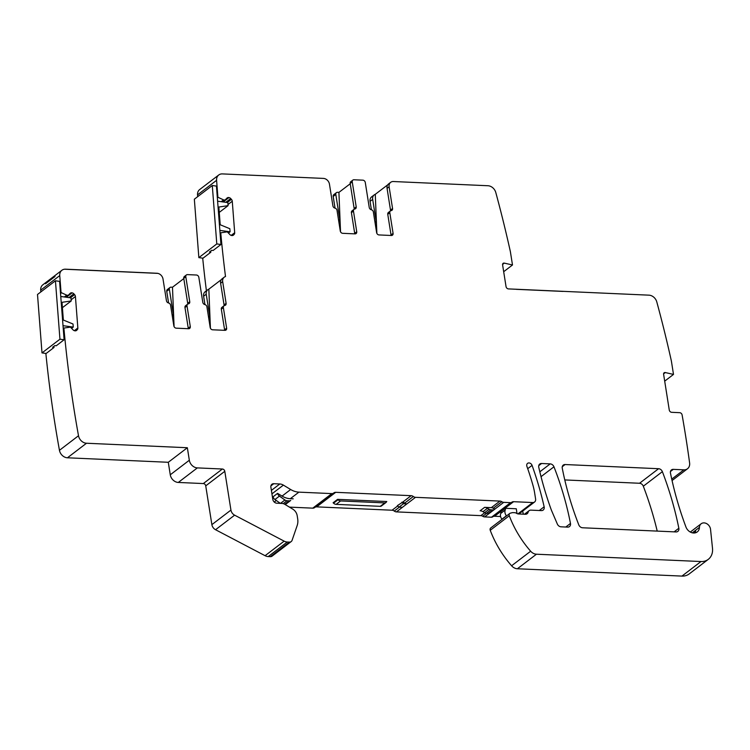 <?xml version="1.0" encoding="UTF-8"?>
<svg xmlns="http://www.w3.org/2000/svg" width="750" height="750" viewBox="0 0 750 750"><rect width="100%" height="100%" fill="white"/><g stroke="black" fill="none" stroke-linecap="round" stroke-linejoin="round"><path stroke-width="1.12" d="M663.581 373.894L665.334 372.562A1.978 1.584 -127.4 0 0 663.609 374.278L669.263 410.016A2.372 1.903 -127.4 0 0 671.672 412.312L679.706 412.678A2.372 1.903 52.6 0 1 682.106 414.928A1178.128 946.472 -127.4 0 1 689.587 462.787A1178.128 946.472 -127.4 0 1 689.606 462.966A7.894 6.347 -127.4 0 1 687.516 468.75A7.894 6.347 -127.4 0 1 683.888 469.838L671.737 479.119M63.253 328.762L63.909 328.256A1192.753 958.219 -127.4 0 0 78.506 435.75A7.894 6.347 -127.4 0 0 86.494 443.241L187.35 447.731L189.328 460.238A7.894 6.347 -127.4 0 0 197.353 467.897L222.384 469.012A2.372 1.903 -127.4 0 1 224.794 471.309L230.934 510.084A5.925 4.753 -127.4 0 0 234.609 515.166L284.147 541.144A7.894 6.347 -127.4 0 0 287.269 542.025L289.369 542.119A3.947 3.169 -127.4 0 0 291.188 541.575A3.947 3.169 -127.4 0 0 292.087 540.3L297.159 525.591A15.797 12.684 -127.4 0 0 297.675 518.756L297.178 515.634A7.894 6.347 -127.4 0 0 292.744 509.109L284.859 504.347A6.319 5.072 -127.4 0 0 281.991 503.438L276.825 503.203A3.947 3.169 -127.4 0 1 272.812 499.378L270.891 487.238A3.947 3.169 -127.4 0 1 271.922 484.256A3.947 3.169 -127.4 0 1 273.741 483.713L279.797 483.984A7.894 6.347 -127.4 0 1 283.387 485.119L290.663 489.516A18.159 14.588 -127.4 0 0 298.903 492.141L331.828 493.603A3.947 3.169 -127.4 0 0 333.637 493.059A3.947 3.169 -127.4 0 0 333.769 492.956A3.947 3.169 -127.4 0 1 333.891 492.853A3.947 3.169 -127.4 0 1 335.709 492.319L411.141 495.675A3.947 3.169 -127.4 0 1 413.316 496.5A3.947 3.169 -127.4 0 0 415.491 497.325L499.931 501.084A3.947 3.169 -127.4 0 1 501.825 501.722A3.947 3.169 -127.4 0 0 503.719 502.35L510.572 502.659A2.372 1.903 -127.4 0 0 511.659 502.331A2.372 1.903 -127.4 0 0 511.706 502.294A3.947 3.169 -127.4 0 1 511.781 502.238A3.947 3.169 -127.4 0 1 513.6 501.694L532.753 502.547A3.947 3.169 -127.4 0 0 534.572 502.013A3.947 3.169 -127.4 0 0 535.603 499.022L534.656 493.031A63.169 50.747 -127.4 0 0 532.847 484.913A270.45 217.266 -127.4 0 0 526.903 466.378A3.159 2.541 -127.4 0 1 527.569 463.369A3.159 2.541 -127.4 0 1 532.059 465.375A315.853 253.744 -127.4 0 1 544.153 506.803A3.947 3.169 -127.4 0 1 543.169 510.066A3.947 3.169 -127.4 0 1 541.359 510.6L530.925 510.141A3.947 3.169 -127.4 0 0 529.106 510.675A3.947 3.169 -127.4 0 0 528.131 512.203A3.947 3.169 -127.4 0 1 527.147 513.731A3.947 3.169 -127.4 0 1 525.337 514.275L518.494 513.966A3.947 3.169 -127.4 0 1 516.984 513.553L515.728 512.916A1.978 1.584 -127.4 0 0 514.969 512.719L513 512.625A3.947 3.169 -127.4 0 0 512.137 512.709L510.347 513.169A2.372 1.903 -127.4 0 0 509.775 513.441A2.372 1.903 -127.4 0 0 509.297 515.747A94.753 76.125 -127.4 0 0 530.653 551.222A7.894 6.347 -127.4 0 0 536.447 554.212L700.997 561.534A15.797 12.684 -127.4 0 0 708.253 559.378A15.797 12.684 -127.4 0 0 712.5 548.297L710.541 529.359A6.319 5.072 -127.4 0 0 706.912 523.781A6.319 5.072 -127.4 0 0 701.175 523.753A6.319 5.072 -127.4 0 0 699.441 527.362A7.987 6.412 -127.4 0 1 697.256 531.919A7.987 6.412 -127.4 0 1 685.931 526.969A315.853 253.744 -127.4 0 1 670.462 473.062A3.947 3.169 -127.4 0 1 671.456 469.903A3.947 3.169 -127.4 0 1 673.275 469.359L683.888 469.838M522.619 511.134A315.853 253.744 -127.4 0 1 523.387 514.181M492.825 516.722A3.947 3.169 -127.4 0 1 494.541 516.253L500.578 516.516M511.613 502.369L492.647 516.853A2.372 1.903 -127.4 0 1 492.6 516.891A2.372 1.903 -127.4 0 1 491.512 517.209L484.659 516.909A3.947 3.169 -127.4 0 1 482.766 516.272A3.947 3.169 -127.4 0 0 480.872 515.644L396.431 511.884A3.947 3.169 -127.4 0 1 394.256 511.059A3.947 3.169 -127.4 0 0 392.081 510.225L316.65 506.869A3.947 3.169 -127.4 0 0 315.019 507.281M333.506 493.162L314.709 507.516A3.947 3.169 -127.4 0 1 314.578 507.619A3.947 3.169 -127.4 0 1 312.769 508.153L289.444 507.122M291.188 541.575L272.128 556.125A3.947 3.169 -127.4 0 1 270.309 556.669L268.209 556.575A7.894 6.347 -127.4 0 1 265.087 555.694L215.55 529.725A5.925 4.753 -127.4 0 1 211.875 524.634L205.734 485.859A2.372 1.903 -127.4 0 0 203.325 483.562L178.294 482.447A7.894 6.347 -127.4 0 1 170.269 474.788L168.291 462.281L187.35 447.731M86.494 443.241L67.434 457.791L168.291 462.281M67.434 457.791A7.894 6.347 -127.4 0 1 59.447 450.309A1192.753 958.219 -127.4 0 1 45.863 353.428M63.909 328.256A0.787 0.638 -127.4 0 1 64.266 328.003L70.434 327.131L73.003 329.803A2.766 2.222 -127.4 0 0 74.775 330.787L75.019 330.825A2.766 2.222 -127.4 0 0 76.5 330.459A2.766 2.222 -127.4 0 0 76.678 330.309L77.278 329.7A2.766 2.222 -127.4 0 0 77.85 327.994L74.325 330.684M64.472 296.981L66.806 295.2L68.203 295.312L70.191 293.334A2.766 2.222 -127.4 0 1 70.369 293.184A2.766 2.222 -127.4 0 1 71.85 292.819L72.084 292.856A2.766 2.222 -127.4 0 1 73.866 293.841L74.578 294.619A2.766 2.222 -127.4 0 1 75.422 296.522L77.85 327.994M66.806 295.2L61.547 292.772A0.787 0.638 -127.4 0 1 61.012 292.013L59.747 275.597A7.894 6.347 -127.4 0 1 61.884 270.272A7.894 6.347 -127.4 0 1 64.556 269.222L157.838 273.375A5.925 4.753 -127.4 0 1 163.012 279.009L166.444 300.712A2.372 1.903 52.6 0 0 168.506 302.963A2.372 1.903 -127.4 0 1 170.569 305.212L173.841 325.875A2.372 1.903 52.6 0 0 176.241 328.172L188.588 328.725A2.372 1.903 52.6 0 0 189.675 328.397A2.372 1.903 52.6 0 0 190.294 326.606L187.022 305.944A2.372 1.903 -127.4 0 1 187.641 304.153A2.372 1.903 -127.4 0 1 188.391 303.844A2.372 1.903 52.6 0 0 189.141 303.534A2.372 1.903 52.6 0 0 189.759 301.744L185.803 276.731A2.372 1.903 -127.4 0 1 186.422 274.941A2.372 1.903 -127.4 0 1 187.509 274.622L196.425 275.016A2.372 1.903 52.6 0 1 198.834 277.312L202.791 302.325A2.372 1.903 -127.4 0 0 204.853 304.575A2.372 1.903 52.6 0 1 206.916 306.834L210.188 327.488A2.372 1.903 -127.4 0 0 212.587 329.794L224.934 330.338A2.372 1.903 -127.4 0 0 226.022 330.019A2.372 1.903 -127.4 0 0 226.641 328.228L224.588 329.794A2.372 1.903 -127.4 0 1 224.606 330.328M40.828 291.947L40.688 290.156A7.894 6.347 -127.4 0 1 42.825 284.822L61.884 270.272M188.259 328.706A2.372 1.903 52.6 0 0 188.241 328.172L184.969 307.519A2.372 1.903 -127.4 0 1 185.588 305.728L187.641 304.153M187.697 304.116A2.372 1.903 52.6 0 0 187.706 303.319L183.75 278.306A2.372 1.903 -127.4 0 1 184.369 276.516L186.422 274.941M183.797 278.597L172.481 287.241L171.066 287.175A2.372 1.903 -127.4 0 0 169.978 287.503L167.363 289.5A2.372 1.903 -127.4 0 0 166.744 291.291L169.359 289.294A2.372 1.903 -127.4 0 1 169.978 287.503M221.325 201.703L223.65 199.922L225.047 200.034L227.034 198.056A2.766 2.222 -127.4 0 1 227.213 197.897A2.766 2.222 -127.4 0 1 228.694 197.541L228.938 197.578A2.766 2.222 -127.4 0 1 230.709 198.553L231.422 199.341A2.766 2.222 -127.4 0 1 232.266 201.244L234.694 232.716A2.766 2.222 -127.4 0 1 234.122 234.422L233.522 235.031A2.766 2.222 -127.4 0 1 233.344 235.181A2.766 2.222 -127.4 0 1 231.862 235.547L231.619 235.509A2.766 2.222 -127.4 0 1 229.847 234.525L227.287 231.853L220.744 232.8A1192.753 958.219 -127.4 0 0 225.478 276.309A1192.753 958.219 -127.4 0 0 225.506 276.544A5.925 4.753 52.6 0 0 224.222 277.191A5.925 4.753 52.6 0 0 222.675 281.663L226.106 303.366A2.372 1.903 -127.4 0 1 225.488 305.156A2.372 1.903 -127.4 0 1 224.738 305.466A2.372 1.903 52.6 0 0 223.987 305.775L221.934 307.341A2.372 1.903 52.6 0 0 221.316 309.131L224.588 329.794M223.987 305.775A2.372 1.903 52.6 0 0 223.369 307.566L226.641 328.228M226.106 303.366L224.053 304.931A2.372 1.903 -127.4 0 1 224.034 305.738M224.053 304.931L220.612 283.238L222.675 281.663M207.778 289.744L205.162 291.741A5.925 4.753 52.6 0 0 203.616 296.222L206.231 294.216A5.925 4.753 52.6 0 1 207.778 289.744A5.925 4.753 52.6 0 1 208.837 289.172L221.334 279.628M224.222 277.191L222.169 278.756A5.925 4.753 52.6 0 0 220.612 283.238M206.409 290.794A1192.753 958.219 -127.4 0 1 202.706 258.15M220.744 232.8L220.087 233.306M223.65 199.922L217.903 197.259L217.341 197.691M354.713 233.859A2.372 1.903 52.6 0 0 354.684 233.325L356.737 231.75A2.372 1.903 52.6 0 1 356.119 233.541A2.372 1.903 52.6 0 1 355.031 233.869L342.694 233.316A2.372 1.903 52.6 0 1 340.284 231.019L337.013 210.366A2.372 1.903 -127.4 0 0 334.95 208.106A2.372 1.903 52.6 0 1 332.897 205.856L329.456 184.153A5.925 4.753 -127.4 0 0 323.438 178.406L222.356 173.906A7.894 6.347 -127.4 0 0 218.737 174.994A7.894 6.347 -127.4 0 0 216.591 180.319L217.903 197.259M216.591 180.319L197.531 194.878L197.672 196.669M197.531 194.878A7.894 6.347 -127.4 0 1 199.678 189.544L218.737 174.994M354.684 233.325L351.412 212.662A2.372 1.903 -127.4 0 1 352.031 210.872L354.094 209.306A2.372 1.903 -127.4 0 1 354.844 208.997A2.372 1.903 52.6 0 0 355.594 208.688A2.372 1.903 52.6 0 0 356.212 206.897L352.247 181.884A2.372 1.903 -127.4 0 1 352.866 180.094A2.372 1.903 -127.4 0 1 353.953 179.766L362.869 180.169A2.372 1.903 52.6 0 1 365.278 182.466L369.234 207.478A2.372 1.903 -127.4 0 0 371.297 209.728A2.372 1.903 52.6 0 1 373.359 211.978L376.631 232.641A2.372 1.903 -127.4 0 0 379.041 234.938L391.378 235.491A2.372 1.903 -127.4 0 0 392.466 235.162A2.372 1.903 -127.4 0 0 393.084 233.372L391.031 234.938A2.372 1.903 -127.4 0 1 391.059 235.472M356.737 231.75L353.466 211.097A2.372 1.903 -127.4 0 1 354.094 209.306M354.141 209.269A2.372 1.903 52.6 0 0 354.15 208.463L350.194 183.45A2.372 1.903 -127.4 0 1 350.812 181.659L352.866 180.094M350.241 183.75L338.925 192.384L337.509 192.328A2.372 1.903 -127.4 0 0 336.422 192.647L333.806 194.644A2.372 1.903 -127.4 0 0 333.188 196.434L335.803 194.438A2.372 1.903 -127.4 0 1 336.422 192.647M503.681 271.706L512.494 264.984L510.375 251.644A1178.128 946.472 -127.4 0 0 495.788 192.497A7.894 6.347 -127.4 0 0 487.959 185.738L393.384 181.528A5.925 4.753 52.6 0 0 390.666 182.334A5.925 4.753 52.6 0 0 389.119 186.816L392.559 208.509A2.372 1.903 -127.4 0 1 391.931 210.309A2.372 1.903 -127.4 0 1 391.181 210.609A2.372 1.903 52.6 0 0 390.431 210.919L388.378 212.494A2.372 1.903 52.6 0 0 387.759 214.284L391.031 234.938M390.431 210.919A2.372 1.903 52.6 0 0 389.812 212.709L393.084 233.372M392.559 208.509L390.497 210.084A2.372 1.903 -127.4 0 1 390.487 210.881M390.497 210.084L387.066 188.381L389.119 186.816M387.778 184.781L375.281 194.316A5.925 4.753 52.6 0 0 374.222 194.887A5.925 4.753 52.6 0 0 372.675 199.369L376.125 221.128A2.372 1.903 52.6 0 1 375.506 222.919A2.372 1.903 52.6 0 1 375.122 223.134M390.666 182.334L388.612 183.9A5.925 4.753 52.6 0 0 387.066 188.381M374.222 194.887L371.606 196.884A5.925 4.753 52.6 0 0 370.059 201.366L372.675 199.369M664.697 381.141L673.5 374.419L671.391 361.069A1178.128 946.472 -127.4 0 0 656.794 301.922A7.894 6.347 -127.4 0 0 648.966 295.162L508.453 288.909A2.372 1.903 52.6 0 1 506.044 286.613L502.594 264.853A1.978 1.584 -127.4 0 1 504.319 263.128L512.494 264.984M665.334 372.562L673.5 374.419M692.944 532.95L695.653 530.887A7.987 6.412 -127.4 0 1 695.053 532.903M708.253 559.378L689.194 573.928A15.797 12.684 -127.4 0 1 681.938 576.094L517.388 568.762A7.894 6.347 -127.4 0 1 511.594 565.772A94.753 76.125 -127.4 0 1 490.237 530.297A2.372 1.903 -127.4 0 1 490.716 527.991L509.775 513.441M541.566 463.5L550.2 463.884A3.947 3.169 -127.4 0 1 553.959 466.8A292.162 234.713 -127.4 0 1 570.478 523.444A3.947 3.169 -127.4 0 1 569.466 526.575A3.947 3.169 -127.4 0 1 567.656 527.109L561.047 526.819A3.947 3.169 -127.4 0 1 557.334 524.034L551.784 511.078A31.584 25.378 -127.4 0 1 550.969 509.006A315.853 253.744 -127.4 0 1 538.772 467.297A3.947 3.169 -127.4 0 1 539.756 464.034A3.947 3.169 -127.4 0 1 541.566 463.5L538.753 465.647M564.778 479.934L639.534 483.263A3.947 3.169 -127.4 0 1 643.312 486.216A315.853 253.744 -127.4 0 1 657.216 531.103M565.087 464.541L658.594 468.712A3.947 3.169 -127.4 0 1 662.372 471.656A315.853 253.744 -127.4 0 1 678.844 528.244A3.947 3.169 -127.4 0 1 677.85 531.394A3.947 3.169 -127.4 0 1 676.031 531.938L582.544 527.775A3.947 3.169 -127.4 0 1 578.784 524.85A292.162 234.713 -127.4 0 1 562.266 468.216A3.947 3.169 -127.4 0 1 563.278 465.084A3.947 3.169 -127.4 0 1 565.087 464.541L562.275 466.697M169.359 289.294L173.334 314.363A2.372 1.903 -127.4 0 1 172.706 316.153A2.372 1.903 -127.4 0 1 172.331 316.369M168.591 302.981L166.744 291.291M208.678 317.991A2.372 1.903 52.6 0 0 209.053 317.775A2.372 1.903 52.6 0 0 209.672 315.984L206.231 294.216M204.938 304.603L203.616 296.222M335.803 194.438L339.778 219.516A2.372 1.903 -127.4 0 1 339.159 221.306A2.372 1.903 -127.4 0 1 338.775 221.512M335.044 208.134L333.188 196.434M371.391 209.747L370.059 201.366M172.481 287.241L174.084 326.634M208.837 289.172L210.422 328.247M338.925 192.384L340.528 231.778M375.281 194.316L376.875 233.4M562.978 291.412L516.347 289.331L562.978 291.412M506.531 515.925A1.575 1.266 -127.4 0 0 506.419 515.766L501.928 519.188A1.575 1.266 -127.4 0 1 502.05 519.347M517.031 513.581L516.272 508.762L505.359 508.275A3.159 2.541 -127.4 0 1 505.247 510L500.756 513.431A5.531 4.444 -127.4 0 0 501.928 519.188M506.419 515.766A5.531 4.444 -127.4 0 1 505.247 510M505.359 508.275L500.869 511.697A3.159 2.541 -127.4 0 1 500.756 513.431M484.603 507.356A6.319 5.072 -127.4 0 1 487.472 508.266L489.113 509.259A3.947 3.169 -127.4 0 0 490.903 509.822L492.966 509.916L488.475 513.337L486.422 513.244A3.947 3.169 -127.4 0 1 484.631 512.681L482.991 511.687A6.319 5.072 -127.4 0 0 480.122 510.778L484.603 507.356L491.334 507.647A3.947 3.169 -127.4 0 1 493.228 508.284A3.947 3.169 -127.4 0 0 494.934 508.903A3.159 2.541 -127.4 0 1 494.409 509.484A3.159 2.541 -127.4 0 1 492.966 509.916M494.409 509.484L489.928 512.906A3.159 2.541 -127.4 0 1 488.475 513.337M337.594 499.35L386.775 501.534L386.137 502.322A2.372 1.903 -127.4 0 1 385.866 502.584A2.372 1.903 -127.4 0 1 384.778 502.903L340.613 500.944A3.947 3.169 -127.4 0 1 338.025 499.753L337.594 499.35L333.103 502.772L333.534 503.184A3.947 3.169 -127.4 0 0 336.131 504.366L380.297 506.334A2.372 1.903 -127.4 0 0 381.384 506.006A2.372 1.903 -127.4 0 0 381.647 505.753M290.738 500.419L286.256 503.85L290.738 500.419A3.947 3.169 -127.4 0 1 289.106 500.841L286.988 500.747A3.947 3.169 -127.4 0 1 284.916 499.997L279.431 496.097A3.947 3.169 -127.4 0 1 277.566 493.359L273.084 496.791A3.947 3.169 -127.4 0 0 274.95 499.519L280.359 503.362M286.256 503.85A3.947 3.169 -127.4 0 1 284.728 504.262M298.903 492.141L290.316 498.703L293.231 498.834M290.316 498.703A18.159 14.588 -127.4 0 1 282.066 496.087L277.566 493.359M406.894 503.888A3.947 3.169 -127.4 0 1 404.719 503.062A3.947 3.169 -127.4 0 0 402.544 502.238L397.378 505.631L398.981 507.159L402.403 507.319L406.894 503.888L403.463 503.738L401.859 502.209M403.463 503.738L398.981 507.159M64.556 269.222L157.838 273.375A5.925 4.753 -127.4 0 0 156.994 273.263L65.512 269.184A7.894 6.347 -127.4 0 0 64.556 269.222M55.031 276.497L45.497 283.772M71.634 328.303L73.247 327.075L73.012 324L63.356 320.044L61.997 302.316L71.231 300.947L70.997 297.872L60.759 296.475M63.019 325.678L73.247 327.075M62.409 307.678L71.231 300.947M59.944 339.206L64.106 339.769L59.597 281.363L55.434 280.791L59.944 339.206L42 352.903L37.5 294.488L55.434 280.791M42 352.903L46.163 353.475L54.009 347.475L53.925 346.303M54.009 347.475L52.622 347.288L54.872 345.581L56.25 345.769L64.106 339.769M228.478 233.025L230.091 231.797L229.856 228.722L220.209 224.766L218.841 207.037L228.075 205.659L227.841 202.594L217.613 201.197M219.863 230.4L230.091 231.797M219.253 212.4L228.075 205.659M216.788 243.928L220.95 244.491L216.441 186.084L212.287 185.512L216.788 243.928L198.853 257.625L194.344 199.209L212.287 185.512M198.853 257.625L203.006 258.197L210.853 252.197L210.769 251.025M210.853 252.197L209.475 252.009L211.716 250.294L213.103 250.491L220.95 244.491M673.275 469.359L670.462 471.506M532.059 465.375L527.709 468.694M544.153 506.803L539.306 510.506M532.753 502.547L517.903 513.891M513.6 501.694L494.541 516.253M510.572 502.659L491.512 517.209M503.719 502.35L494.644 509.278M489.675 513.075L484.659 516.909M501.825 501.722L493.228 508.284M486.712 513.263L482.766 516.272M499.931 501.084L491.334 507.647M484.697 512.719L480.872 515.644M415.491 497.325L396.431 511.884M413.316 496.5L404.719 503.062M399.328 507.178L394.256 511.059M411.141 495.675L402.544 502.238M397.697 505.941L392.081 510.225M335.709 492.319L316.65 506.869M331.828 493.603L312.769 508.153M290.663 489.516L282.066 496.087M276.309 500.484L274.256 502.05M283.387 485.119L271.941 493.856M279.797 483.984L271.397 490.406M273.741 483.713L270.928 485.859M289.369 542.119L270.309 556.669M287.269 542.025L268.209 556.575M284.147 541.144L265.087 555.694M234.609 515.166L215.55 529.725M230.934 510.084L211.875 524.634M224.794 471.309L205.734 485.859M222.384 469.012L203.325 483.562M197.353 467.897L178.294 482.447M189.328 460.238L170.269 474.788M78.506 435.75L59.447 450.309M75.891 330.769L77.278 329.7M71.147 299.794L75.422 296.522M74.578 294.619L70.425 297.787M68.944 297.591L73.866 293.841M72.084 292.856L66.356 297.234M66.112 297.206L71.85 292.819M67.987 295.369L65.663 297.141M66.694 295.172L64.35 296.962M61.547 292.772L60.534 293.541M61.012 292.013L60.45 292.444M59.747 275.597L40.688 290.156M188.241 328.172L190.294 326.606M187.022 305.944L184.969 307.519M187.706 303.319L189.759 301.744M183.75 278.306L185.803 276.731M223.369 307.566L221.316 309.131M232.734 235.491L234.122 234.422M234.694 232.716L231.169 235.406M227.991 204.516L232.266 201.244M231.422 199.341L227.269 202.509M225.797 202.312L230.709 198.553M228.938 197.578L223.2 201.956M222.956 201.919L228.694 197.541M224.831 200.091L222.506 201.862M223.537 199.894L221.194 201.684M353.466 211.097L351.412 212.662M354.15 208.463L356.212 206.897M350.194 183.45L352.247 181.884M389.812 212.709L387.759 214.284M502.575 264.469L504.319 263.128M699.441 527.362L692.288 532.828M700.997 561.534L681.938 576.094M570.478 523.444L565.781 527.025M553.959 466.8L541.031 476.672M550.2 463.884L539.822 471.806M658.594 468.712L639.534 483.263M678.844 528.244L674.119 531.853M662.372 471.656L643.312 486.216M173.334 314.363L172.153 315.262M208.5 316.875L209.672 315.984M339.778 219.516L338.606 220.406M374.944 222.028L376.125 221.128M528.131 512.203L525.422 514.275M509.297 515.747L490.237 530.297M530.653 551.222L511.594 565.772M536.447 554.212L517.388 568.762M490.903 509.822L486.422 513.244M489.113 509.259L484.631 512.681M487.472 508.266L482.991 511.687M340.613 500.944L336.131 504.366M338.025 499.753L333.534 503.184M384.778 502.903L380.297 506.334M289.106 500.841L284.662 504.234M286.988 500.747L283.209 503.634M284.916 499.997L280.491 503.372M279.431 496.097L274.95 499.519M687.516 468.75L672.056 480.562M534.572 502.013L518.888 513.984M511.659 502.331L492.6 516.891M333.637 493.059L314.578 507.619M64.05 328.097L63.253 328.706M701.175 523.753L690.3 532.05M529.106 510.675L524.456 514.228M385.866 502.584L381.384 506.006"/></g></svg>

